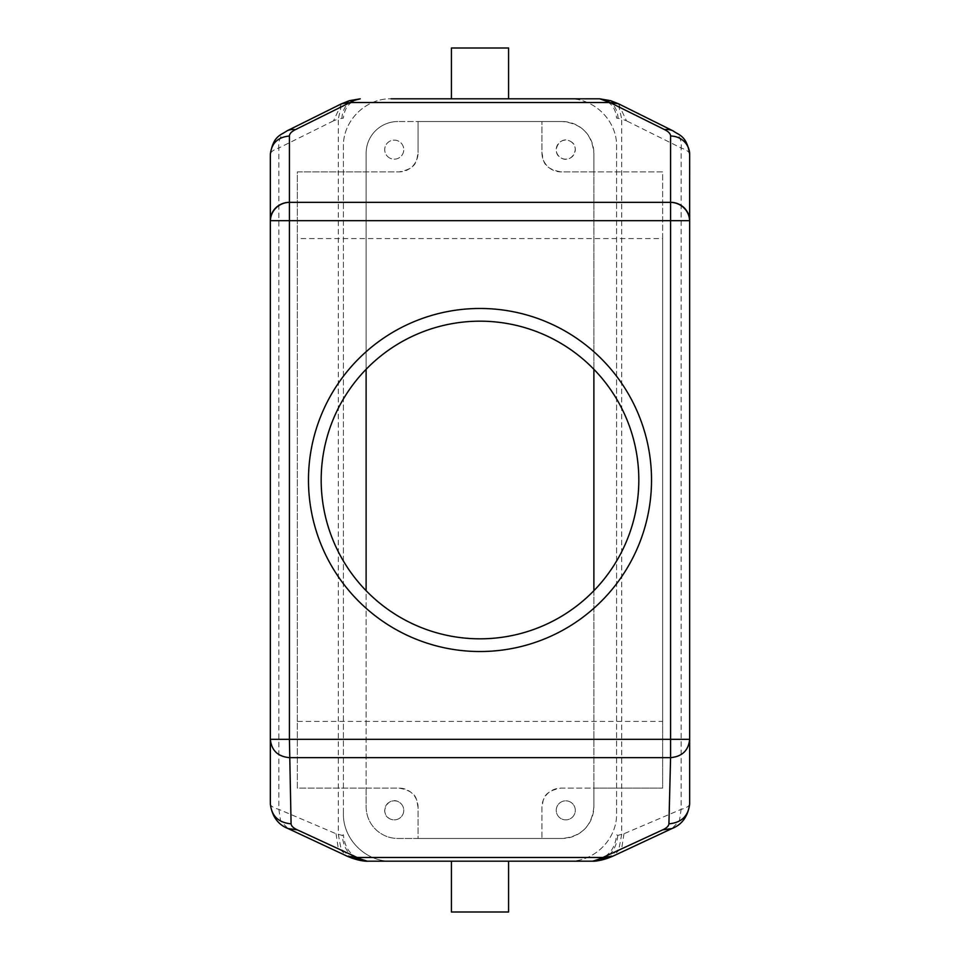 <?xml version="1.0" encoding="UTF-8"?>
<svg xmlns="http://www.w3.org/2000/svg" width="960" height="960" viewBox="0 0 960 960"><rect width="100%" height="100%" fill="white"/><g stroke="black" fill="none" stroke-linecap="round" stroke-linejoin="round"><path stroke-width="0.72" stroke-dasharray="4.8 3.6" d="M389.664 158.004A9.528 9.528 0 0 1 385.872 145.08A9.528 9.528 0 0 1 398.808 141.288A9.528 9.528 0 0 1 402.6 154.212A9.528 9.528 0 0 1 389.664 158.004A9.528 9.528 0 0 1 385.872 145.08A9.528 9.528 0 0 1 398.808 141.288A9.528 9.528 0 0 1 402.6 154.212A9.528 9.528 0 0 1 389.664 158.004M593.88 590.712L593.88 788.112L561 788.112C541.44 791.664 543.636 800.808 541.944 807.18L541.944 838.464L418.056 838.464L418.056 807.18A19.056 19.056 0 0 0 399 788.112L297.348 788.112L297.348 171.888L399 171.888C418.56 168.336 416.352 159.204 418.056 152.82A19.056 19.056 0 0 1 399 171.888L366.12 171.888L366.12 153.3A31.764 31.764 0 0 1 397.884 121.536A31.764 31.764 0 0 0 366.12 153.3L366.12 806.7A31.764 31.764 0 0 0 397.884 838.464L562.116 838.464C581.412 836.592 591.996 825.996 593.88 806.7L593.88 153.3C591.996 134.004 581.412 123.408 562.116 121.536L397.884 121.536L418.056 121.536L418.056 152.82L418.056 121.536L562.116 121.536A31.764 31.764 0 0 1 593.88 153.3L593.88 171.888L561 171.888C541.44 168.336 543.636 159.192 541.944 152.82L541.944 121.536L541.944 152.82A19.056 19.056 0 0 0 561 171.888L662.652 171.888L662.652 238.584L297.348 238.584L297.348 171.888L366.12 171.888L366.12 369.288M593.88 369.288L593.88 171.888L662.652 171.888L662.652 788.112L593.88 788.112L593.88 806.7A31.764 31.764 0 0 1 562.116 838.464L541.944 838.464L541.944 807.18A19.056 19.056 0 0 1 561 788.112L662.652 788.112L662.652 721.416L297.348 721.416L297.348 788.112L366.12 788.112L366.12 806.7A31.764 31.764 0 0 0 397.884 838.464L418.056 838.464L418.056 807.18C416.364 800.808 418.56 791.664 399 788.112L366.12 788.112L366.12 590.712M389.664 818.712C378.6 813.336 388.296 795.576 398.808 801.996A9.528 9.528 0 0 1 402.6 814.92A9.528 9.528 0 0 1 389.664 818.712A9.528 9.528 0 0 0 402.6 814.92A9.528 9.528 0 0 0 398.808 801.996A9.528 9.528 0 0 0 385.872 805.788A9.528 9.528 0 0 0 389.664 818.712M689.652 803.904C689.592 805.92 686.76 807.744 681.132 809.376L623.964 833.736L617.784 835.404L616.584 834.804C615.024 850.824 606.24 859.608 590.22 861.18L568.944 861.18C594.396 861.828 617.244 838.992 616.584 813.528L616.584 146.472C617.244 121.008 594.396 98.16 568.944 98.82C594.396 98.172 617.244 121.008 616.584 146.472L616.584 813.528C617.244 838.992 594.396 861.828 568.944 861.18L391.056 861.18C365.604 861.828 342.756 838.992 343.416 813.528C342.756 838.992 365.604 861.84 391.056 861.18L367.188 861.18C352.02 859.644 343.692 851.052 342.216 835.404L343.416 834.804C344.976 850.824 353.76 859.608 369.78 861.18M343.416 813.528L343.416 146.472C342.756 121.008 365.604 98.172 391.056 98.82C365.604 98.16 342.756 121.008 343.416 146.472L343.416 813.528M391.056 98.82L568.944 98.82M570.336 141.288C581.4 146.664 571.704 164.424 561.192 158.004C550.128 152.628 559.824 134.868 570.336 141.288A9.528 9.528 0 0 1 574.128 154.212A9.528 9.528 0 0 1 561.192 158.004A9.528 9.528 0 0 1 557.4 145.08A9.528 9.528 0 0 1 570.336 141.288M297.348 721.416L297.348 238.584M617.784 835.404C616.308 851.052 607.98 859.644 592.812 861.18L590.22 861.18M505.092 861.18L508.584 861.18M451.416 861.18L454.908 861.18M508.584 98.82L454.908 98.82M662.652 721.416L662.652 238.584M321.18 480A158.82 158.82 0 0 0 480 638.82A158.82 158.82 0 0 0 638.82 480A158.82 158.82 0 0 0 480 321.18A158.82 158.82 0 0 0 321.18 480M570.336 801.996A9.528 9.528 0 0 0 557.4 805.788A9.528 9.528 0 0 0 561.192 818.712A9.528 9.528 0 0 0 574.128 814.92A9.528 9.528 0 0 0 570.336 801.996A9.528 9.528 0 0 1 574.128 814.92A9.528 9.528 0 0 1 561.192 818.712A9.528 9.528 0 0 1 557.4 805.788A9.528 9.528 0 0 1 570.336 801.996M610.548 100.656L619.056 107.352L621.696 118.944L616.584 118.08C615.444 106.38 609.024 99.96 597.324 98.82M508.584 912L451.416 912M349.452 100.656L340.944 107.352L338.304 118.944L343.416 118.08C344.556 106.38 350.976 99.96 362.676 98.82M286.896 130.908A19.056 16.02 -116.4 0 0 278.868 147.972C273.24 149.952 270.408 152.076 270.348 154.356L270.348 803.904C270.42 805.92 273.252 807.744 278.868 809.376L336.036 833.736L342.216 835.404M360.24 98.82C349.104 99.96 342.996 106.32 341.916 117.9M599.76 98.82C610.896 99.96 617.004 106.32 618.084 117.9M508.584 48L451.416 48M618.468 103.764L626.484 120.84L621.696 118.944L621.696 834.432L618.924 848.952L608.76 857.844M336.036 833.736L338.124 847.332L347.016 856.128M341.532 103.764L333.516 120.84L338.304 118.944L338.304 834.432L341.076 848.952L351.24 857.844M623.964 833.736L621.876 847.332L612.984 856.128M651.528 480A171.528 171.528 0 0 0 480 308.472A171.528 171.528 0 0 0 308.472 480A171.528 171.528 0 0 0 480 651.528A171.528 171.528 0 0 0 651.528 480M673.104 130.908A19.056 16.02 -63.6 0 1 681.132 147.972L626.484 120.84M689.652 154.356C689.592 152.076 686.76 149.952 681.132 147.972L681.132 809.376L679.416 820.944L671.94 828.564M333.516 120.84L278.868 147.972L278.868 809.376L280.584 820.944L288.06 828.564"/><path stroke-width="1.44" d="M366.12 369.288L366.12 590.712M354.816 100.152L349.452 100.656L360.24 98.82L354.816 100.152L295.368 129.66C291.432 131.628 289.452 133.764 289.416 136.032C277.836 137.112 271.488 143.22 270.348 154.356L270.348 739.332L289.416 739.332L291.084 823.836C291.288 826.008 293.364 828.012 297.3 829.848L359.94 858.78L367.188 861.18L592.812 861.18C593.256 861.36 599.796 861.144 608.82 857.82L600.06 858.78L592.812 861.18M349.452 100.656L341.532 103.764L350.016 102.516L609.984 102.516L599.76 98.82L391.056 98.82M605.184 100.152L610.548 100.656L599.76 98.82L568.944 98.82M508.584 98.82L508.584 48L451.416 48L451.416 98.82L505.092 98.82M593.88 369.288L593.88 590.712M289.416 136.032L289.416 202.344L670.584 202.344A19.056 18.324 0 0 1 689.652 220.668L689.652 739.332C688.512 750.456 682.164 756.564 670.584 757.656L668.916 823.836C668.712 826.008 666.636 828.012 662.7 829.848L600.06 858.78M451.416 861.18L451.416 912L508.584 912L508.584 861.18M321.18 480A158.82 158.82 0 0 0 480 638.82A158.82 158.82 0 0 0 638.82 480A158.82 158.82 0 0 0 480 321.18A158.82 158.82 0 0 0 321.18 480M289.416 202.344A19.056 18.276 165.1 0 0 270.408 220.668L270.348 220.668A19.056 18.324 180 0 1 289.416 202.344L289.416 220.668L689.592 220.668A19.056 18.276 -165.1 0 0 670.584 202.344L670.584 136.032A19.056 18.324 0 0 1 689.652 154.356L689.652 803.904L689.652 739.332L670.584 739.332L670.584 757.656L289.416 757.656C277.836 756.564 271.488 750.456 270.348 739.332L270.348 803.904C272.004 816.372 277.908 824.592 288.084 828.576L347.028 856.14L357.432 857.484L602.568 857.484L612.972 856.14L608.688 857.868M367.188 861.18C366.732 861.36 360.204 861.144 351.18 857.82L359.94 858.78M670.584 136.032C670.548 133.764 668.568 131.628 664.632 129.66L609.984 102.516L618.468 103.764L610.548 100.656M664.632 129.66A19.056 16.02 -63.6 0 1 673.104 130.908L618.468 103.764M612.984 856.128L671.964 828.552L662.7 829.848M671.916 828.576C682.092 824.592 687.996 816.372 689.652 803.904C688.416 816.012 681.504 822.66 668.916 823.836M270.348 803.904L270.348 803.904C271.584 816.012 278.496 822.66 291.084 823.836M288.084 828.576L297.3 829.848M295.368 129.66A19.056 16.02 -116.4 0 0 286.896 130.908L341.532 103.764M689.592 220.668L689.652 154.356C686.784 135.624 679.116 135.276 673.104 130.908M651.528 480A171.528 171.528 0 0 0 480 308.472A171.528 171.528 0 0 0 308.472 480A171.528 171.528 0 0 0 480 651.528A171.528 171.528 0 0 0 651.528 480M270.408 220.668L289.416 220.668L289.416 739.332L670.584 739.332L670.584 202.344M347.028 856.14L351.312 857.868M270.348 154.356C273.216 135.624 280.884 135.276 286.896 130.908"/></g></svg>

